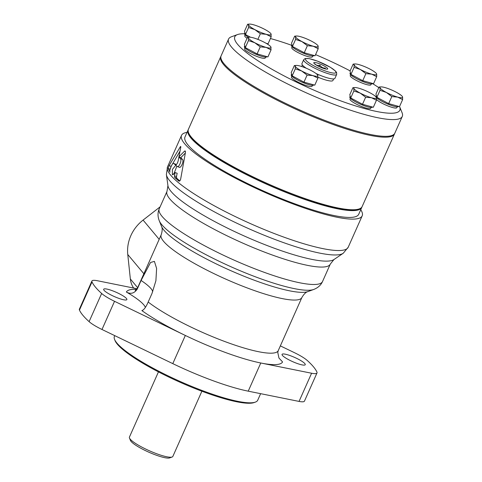 <?xml version="1.0" encoding="UTF-8"?>
<svg xmlns="http://www.w3.org/2000/svg" width="482" height="482" viewBox="0 0 482 482"><rect width="100%" height="100%" fill="white"/><g stroke="black" fill="none" stroke-linecap="round" stroke-linejoin="round"><path stroke-width="0.72" d="M133.628 288.043A22.817 21.003 -39.9 0 1 130.345 278.958L127.766 254.49A38.03 34.999 -39.9 0 1 143.088 220.081L160.114 206.85M145.353 307.432A49.062 9.019 24 0 0 126.362 292.026C130.712 294.412 134.358 293.405 137.292 289.007L141.093 280.47L150.535 262.473L154.409 261.383L156.608 268.426L155.903 280.735L151.981 293.49L148.179 302.027C145.925 307.239 143.823 310.089 141.871 310.583A85.573 15.737 24 0 0 185.335 335.46A85.573 15.737 24 0 0 260.774 362.994L311.595 373.237A21.184 3.898 24 0 0 317.005 372.941A21.184 3.898 24 0 0 316.927 372.044A123.603 22.732 24 0 0 307.281 360.5A21.184 3.898 24 0 0 294.394 352.655L280.349 345.883M137.111 288.742L97.328 280.723A21.184 3.898 24 0 0 91.917 281.024L79.373 309.197A21.184 3.898 24 0 0 79.452 310.095A123.603 22.732 24 0 0 89.104 321.639A21.184 3.898 24 0 0 101.991 329.483L172.791 363.633A85.573 15.737 24 0 0 248.23 391.167L260.774 362.994A85.573 15.737 24 0 0 282.566 361.934L278.951 358.042L277.777 352.463L278.241 350.625A77.018 14.165 24 0 1 224.702 341.491A77.018 14.165 24 0 1 148.179 302.027M174.647 177.352L176.671 178.093L176.466 176.599L177.177 173.279L175.159 172.544L174.442 175.858L174.647 177.352A98.882 18.183 24 0 0 178.798 181.039L178.949 181.124M176.671 178.093A96.599 17.762 24 0 0 179.78 180.889M185.323 153.059L180.858 157.614A96.599 17.762 24 0 0 182.419 159.373C184.293 160.922 180.654 169.116 178.991 167.079M179.894 151.378L172.285 164.35M170.158 169.242L171.176 166.374M175.49 164.898L173.592 163.416L176.249 164.663M173.677 174.424L176.84 166.2M179.123 181.154L178.798 181.039C179.623 181.328 180.238 180.702 180.648 179.153L185.443 152.469L185.154 150.902L184.54 151.137L178.846 156.879A98.882 18.183 24 0 0 180.407 158.638L182.419 159.373M187.034 132.369A98.882 18.183 24 0 0 181.527 135.388A98.882 18.183 24 0 0 264.461 192.216A98.882 18.183 24 0 0 362.193 215.822A98.882 18.183 24 0 0 360.753 209.712M179.28 167.272L176.972 166.344A98.882 18.183 -156 0 1 176.135 165.428L175.816 165.199L172.405 169.417L172.351 174.846L175.159 172.544M176.972 166.344C178.623 168.381 182.268 160.199 180.407 158.638M175.653 164.928L175.352 164.814C176.496 164.965 177.454 163.555 178.22 160.59L180.78 147.203L180.298 146.781L169.11 165.621L168.104 168.495L170.007 172.134C168.814 170.803 172.58 162.103 173.713 163.488L175.725 164.223M180.738 146.414L180.298 146.781L180.822 146.974M180.858 157.614L178.846 156.879L180.858 157.62M333.972 259.527L330.297 264.088A89.375 16.436 24 0 1 241.964 242.753A89.375 16.436 24 0 1 167.001 191.384L167.935 185.6A91.411 16.81 24 0 0 167.947 185.721A91.411 16.81 24 0 0 244.85 236.264A91.411 16.81 24 0 0 333.875 259.593L343.136 253.333A97.364 17.906 24 0 0 343.238 253.261L348.209 247.236A98.882 18.183 24 0 1 250.477 223.63A98.882 18.183 24 0 1 167.537 166.802L181.527 135.388M278.241 350.625L301.895 297.496A77.018 14.165 24 0 1 225.775 279.114A77.018 14.165 24 0 1 161.181 234.848L137.527 287.971A77.018 14.165 24 0 0 137.292 289.007M168.104 168.495L170.11 169.23M167.537 166.802L166.386 174.52A97.364 17.906 24 0 0 166.404 174.653A97.364 17.906 24 0 0 248.314 228.486A97.364 17.906 24 0 0 343.136 253.333M248.23 391.167L299.051 401.416A21.184 3.898 24 0 0 304.461 401.114L317.005 372.941M91.917 281.024A21.184 3.898 24 0 0 91.996 281.916A123.603 22.732 24 0 0 101.648 293.466A21.184 3.898 24 0 0 114.535 301.304L185.335 335.46L172.791 363.633M126.465 298.509A12.695 2.332 24 0 0 114.138 291.405A12.695 2.332 24 0 0 103.678 289.266A12.695 2.332 24 0 0 114.324 296.557A12.695 2.332 24 0 0 126.874 299.587A12.695 2.332 24 0 0 126.465 298.509M304.841 363.621A12.695 2.332 24 0 0 292.514 356.517A12.695 2.332 24 0 0 282.054 354.372A12.695 2.332 24 0 0 292.701 361.669A12.695 2.332 24 0 0 305.245 364.699A12.695 2.332 24 0 0 304.841 363.621M158.451 371.881L129.417 437.102A23.769 4.374 24 0 0 129.465 438.018L130.441 440.428A21.871 4.019 24 0 0 148.733 452.146A21.871 4.019 24 0 0 169.688 457.9L172.128 457.014A23.769 4.374 24 0 0 172.845 456.436L201.886 391.215M129.465 438.018A23.769 4.374 24 0 0 149.354 450.76A23.769 4.374 24 0 0 172.128 457.014M114.746 335.635L114.403 336.4A78.439 14.424 24 0 0 114.571 339.43L115.059 340.629A77.488 14.249 24 0 0 179.888 382.178A77.488 14.249 24 0 0 254.141 402.554L255.364 402.108A78.439 14.424 24 0 0 257.725 400.211L260.635 393.667M114.571 339.43A78.439 14.424 24 0 0 180.196 381.485A78.439 14.424 24 0 0 255.364 402.108M188.263 129.688A95.081 17.485 24 0 0 188.04 130.104L184.998 136.93A95.081 17.485 24 0 0 264.751 191.577A95.081 17.485 24 0 0 358.722 214.279L361.759 207.447A95.081 17.485 24 0 0 361.922 207.007M188.04 130.104A95.081 17.485 24 0 0 267.787 184.751A95.081 17.485 24 0 0 361.759 207.447M220.955 56.261A95.081 17.485 24 0 0 220.732 56.677A95.081 17.485 24 0 0 300.479 111.324A95.081 17.485 24 0 0 394.451 134.02A95.081 17.485 24 0 0 394.613 133.58M220.732 56.677L188.42 129.248A95.081 17.485 24 0 0 188.625 132.918A95.081 17.485 24 0 0 268.167 183.895A95.081 17.485 24 0 0 359.277 208.899A95.081 17.485 24 0 0 362.139 206.591L394.451 134.02M188.625 132.918L189.113 134.123A94.129 17.31 24 0 0 267.859 184.588A94.129 17.31 24 0 0 358.06 209.345L359.277 208.899M247.501 37.325L248.417 37.964A12.363 2.271 24 0 0 254.779 42.735A12.363 2.271 24 0 0 266.082 47.381L271.053 49.881L267.92 56.918L257.093 53.9L245.32 47.622L244.374 44.362L247.501 37.325L249.339 37.186A12.363 2.271 24 0 0 248.417 37.964L248.453 40.584L254.779 42.735L260.226 46.868L266.082 47.381A12.363 2.271 24 0 0 271.017 47.26A12.363 2.271 24 0 0 270.703 46.694A12.363 2.271 24 0 0 264.654 42.488A12.363 2.271 24 0 0 253.357 37.843A12.363 2.271 24 0 0 249.339 37.186M312.505 85.338L312.119 86.206A11.315 2.079 -156 0 1 297.261 81.717A11.315 2.079 -156 0 1 291.447 77.006L291.833 76.132M244.784 45.772L244.398 46.634A12.363 2.271 24 0 0 250.754 51.785A12.363 2.271 24 0 0 266.98 56.689L266.992 56.659M325.013 68.836L325.332 68.119L325.205 68.884M319.253 66.661L319.897 65.221C321.259 67.221 323.067 68.185 325.332 68.119M314.848 64.106L314.903 63.823C316.096 65.317 317.759 65.781 319.897 65.221M317.704 65.883A7.604 1.398 24 0 0 327.465 69.089A7.604 1.398 24 0 0 321.313 64.528A7.604 1.398 24 0 0 313.812 63.009A7.604 1.398 24 0 0 317.704 65.883M296.484 36.017L294.653 36.162L291.52 43.193L292.466 46.459L295.599 39.422L301.925 41.573A12.363 2.271 24 0 0 313.228 46.218A12.363 2.271 24 0 0 318.168 46.097A12.363 2.271 24 0 0 317.849 45.531A12.363 2.271 24 0 0 311.806 41.325A12.363 2.271 24 0 0 300.503 36.68A12.363 2.271 24 0 0 296.484 36.017A12.363 2.271 24 0 0 295.568 36.801A12.363 2.271 24 0 0 301.925 41.573L307.371 45.7L313.228 46.218L318.198 48.718L315.065 55.755L304.244 52.737L292.466 46.459M296.189 65.419A12.363 2.271 24 0 1 300.208 66.076A12.363 2.271 24 0 1 311.511 70.727A12.363 2.271 24 0 1 317.554 74.933A12.363 2.271 24 0 1 317.873 75.499A12.363 2.271 24 0 1 312.932 75.62A12.363 2.271 24 0 1 301.636 70.968A12.363 2.271 24 0 1 295.273 66.203L294.357 65.558L296.189 65.419A12.363 2.271 24 0 0 295.273 66.203L295.303 68.824L301.636 70.968L307.082 75.102L312.932 75.62L317.903 78.12L317.638 75.041M317.903 78.12L314.776 85.151L303.949 82.139L292.176 75.855L291.224 72.595L294.357 65.558M307.082 75.102L303.949 82.139M295.303 68.824L292.176 75.855M365.874 73.65L371.724 74.168L376.695 76.668L376.665 74.047A12.363 2.271 24 0 0 376.346 73.481A12.363 2.271 24 0 0 370.303 69.275A12.363 2.271 24 0 0 359 64.63A12.363 2.271 24 0 0 354.981 63.967L353.149 64.112L350.016 71.143L350.962 74.403L354.095 67.372L360.428 69.522L365.874 73.65L362.741 80.687L350.962 74.403M379.075 87.043L380.913 86.899A12.363 2.271 24 0 0 379.991 87.682L380.027 90.303L386.353 92.448L391.8 96.581L388.667 103.618L376.894 97.334L375.948 94.074L379.075 87.043L379.991 87.682A12.363 2.271 24 0 0 386.353 92.448A12.363 2.271 24 0 0 397.656 97.099L402.627 99.599L399.494 106.63L388.667 103.618M402.627 99.599L402.591 96.978A12.363 2.271 24 0 0 402.277 96.412A12.363 2.271 24 0 0 396.228 92.207A12.363 2.271 24 0 0 384.931 87.555A12.363 2.271 24 0 0 380.913 86.899M353.149 64.112L354.065 64.751A12.363 2.271 24 0 0 360.428 69.522A12.363 2.271 24 0 0 371.724 74.168A12.363 2.271 24 0 0 376.665 74.047L376.43 73.595M376.695 76.668L373.562 83.705L362.741 80.687M354.981 63.967A12.363 2.271 24 0 0 354.065 64.751L354.095 67.372M271.053 49.881L270.782 46.808M265.654 57.099L265.263 57.973A11.315 2.079 -156 0 1 250.411 53.484A11.315 2.079 -156 0 1 244.591 48.766L244.983 47.899M317.975 77.204A17.117 3.145 24 0 0 332.96 80.452L333.64 78.915M244.488 33.752A90.327 16.611 24 0 0 237.53 34.565A90.327 16.611 24 0 0 281.241 74.385A90.327 16.611 24 0 0 364.964 108.673A90.327 16.611 24 0 0 399.65 106.745A90.327 16.611 24 0 0 399.548 106.51M378.816 87.634A90.327 16.611 24 0 0 372.55 83.591M350.137 70.878A90.327 16.611 24 0 0 315.571 54.623M291.628 45.284A90.327 16.611 24 0 0 270.42 38.518M247.061 38.313A11.315 2.079 -156 0 1 244.723 35.686L245.109 34.812M371.297 83.886L370.911 84.76A11.315 2.079 -156 0 1 356.053 80.265A11.315 2.079 -156 0 1 350.239 75.554L350.625 74.68M397.228 106.817L396.843 107.691A11.315 2.079 -156 0 1 381.985 103.196A11.315 2.079 -156 0 1 376.526 99.443M371.062 107.462L370.676 108.336A11.315 2.079 -156 0 1 355.818 103.841A11.315 2.079 -156 0 1 350.004 99.129L350.39 98.256M312.8 55.936L312.414 56.81A11.315 2.079 -156 0 1 297.557 52.321A11.315 2.079 -156 0 1 291.743 47.604L292.128 46.736M291.929 44.609L291.544 45.471A12.363 2.271 24 0 0 297.9 50.622A12.363 2.271 24 0 0 314.125 55.526L314.144 55.496M294.653 36.162L295.568 36.801L295.599 39.422M318.198 48.718L317.933 45.645M307.371 45.7L304.244 52.737M249.465 24.1A12.363 2.271 24 0 1 253.49 24.757A12.363 2.271 24 0 1 264.787 29.408A12.363 2.271 24 0 1 270.83 33.613A12.363 2.271 24 0 1 271.149 34.18A12.363 2.271 24 0 1 266.209 34.3A12.363 2.271 24 0 1 254.912 29.649A12.363 2.271 24 0 1 248.549 24.883L247.634 24.239L249.465 24.1A12.363 2.271 24 0 0 248.549 24.883L248.585 27.504L254.912 29.649L260.358 33.782L266.209 34.3L271.185 36.801L270.914 33.722M271.185 36.801L268.052 43.832L266.1 43.29M260.358 33.782L257.864 39.373M248.585 27.504L245.452 34.535L244.501 31.276L247.634 24.239M250.507 37.234L245.452 34.535M350.426 72.559L350.04 73.421A12.363 2.271 24 0 0 356.397 78.572A12.363 2.271 24 0 0 372.628 83.476L372.64 83.446M376.309 97.334A12.363 2.271 24 0 0 382.328 101.503A12.363 2.271 24 0 0 398.554 106.408L398.572 106.377M376.358 95.484L375.972 96.352A12.363 2.271 24 0 0 376.141 97.093M380.027 90.303L376.894 97.334M391.8 96.581L397.656 97.099A12.363 2.271 24 0 0 402.591 96.978L402.356 96.527M352.914 87.688L354.746 87.543A12.363 2.271 24 0 0 353.83 88.326L353.86 90.947L350.727 97.985L349.781 94.719L352.914 87.688L353.83 88.326A12.363 2.271 24 0 0 360.193 93.098L365.639 97.225L362.506 104.263L350.727 97.985M365.639 97.225L371.489 97.744L376.46 100.244L376.43 97.623A12.363 2.271 24 0 0 376.111 97.057A12.363 2.271 24 0 0 370.068 92.851A12.363 2.271 24 0 0 358.765 88.206A12.363 2.271 24 0 0 354.746 87.543M353.86 90.947L360.193 93.098A12.363 2.271 24 0 0 371.489 97.744A12.363 2.271 24 0 0 376.43 97.623L376.195 97.171M376.46 100.244L373.327 107.281L362.506 104.263M260.226 46.868L257.093 53.9M248.453 40.584L245.32 47.622M350.191 96.135L349.805 96.996A12.363 2.271 24 0 0 356.162 102.148A12.363 2.271 24 0 0 372.393 107.052L372.405 107.022M291.634 74.005L291.248 74.873A12.363 2.271 24 0 0 297.605 80.018A12.363 2.271 24 0 0 313.836 84.928L313.848 84.898M244.91 32.686L244.531 33.553A12.363 2.271 24 0 0 248.357 37.259M237.53 34.565L231.426 36.783A95.081 17.485 24 0 0 228.564 39.09L221.111 55.822A95.081 17.485 24 0 0 269.986 95.43A95.081 17.485 24 0 0 394.83 133.171L402.283 116.433A95.081 17.485 24 0 0 402.078 112.764L399.65 106.745M228.564 39.09A95.081 17.485 24 0 0 277.439 78.699A95.081 17.485 24 0 0 402.283 116.433M316.072 73.559A18.063 3.32 24 0 0 334.942 78.331L336.677 74.439L336.599 72.541L335.562 71.113L330.393 67.305L317.572 61.16L309.317 58.647L305.142 58.527L303.672 59.744A18.063 3.32 24 0 0 312.957 67.269A18.063 3.32 24 0 0 336.677 74.439M303.672 59.744L301.937 63.636A18.063 3.32 24 0 0 306.281 68.245M143.859 273.746L127.766 254.49M137.653 287.694L130.345 278.958M152.704 291.797A49.062 9.019 24 0 0 141.093 280.47M184.54 151.137L185.498 151.481M159.253 220.732A86.031 15.822 24 0 0 159.259 220.744A86.031 15.822 24 0 0 159.259 220.75A86.031 15.822 24 0 0 231.227 266.865A86.031 15.822 24 0 0 313.655 289.489A86.031 15.822 24 0 0 313.662 289.489A86.031 15.822 24 0 0 313.674 289.483M159.241 208.82A89.375 16.436 24 0 0 159.235 208.82A89.375 16.436 24 0 0 234.204 260.184A89.375 16.436 24 0 0 322.536 281.524L322.536 281.524C320.867 285.199 317.909 287.856 313.655 289.489L307.805 291.622A81.464 14.978 24 0 0 307.811 291.616A81.464 14.978 24 0 1 229.745 270.197A81.464 14.978 24 0 1 161.59 226.522A81.464 14.978 24 0 0 161.59 226.522L159.259 220.744C157.626 216.49 157.62 212.514 159.235 208.82L167.001 191.384M174.442 175.858L176.466 176.599M169.11 165.621L171.152 166.362M136.629 289.375A85.573 15.737 24 0 0 126.362 292.026M114.535 301.304L101.991 329.483M101.648 293.466L89.104 321.639M91.996 281.916L79.452 310.095M311.595 373.237L299.051 401.416M159.18 239.337L143.088 220.081M314.095 65.974A16.641 3.061 24 0 0 335.954 72.065A16.641 3.061 24 0 0 312.179 59.388A16.641 3.061 24 0 0 314.095 65.974M362.193 215.822L348.209 247.236M167.947 185.721L166.404 174.653M330.297 264.088L322.536 281.524M161.181 234.848C163.356 228.01 161.271 226.359 161.59 226.516M301.895 297.496C305.516 291.309 308.143 291.749 307.811 291.616M135.213 290.459L137.527 287.971M302.371 64.992L301.69 66.528"/></g></svg>
